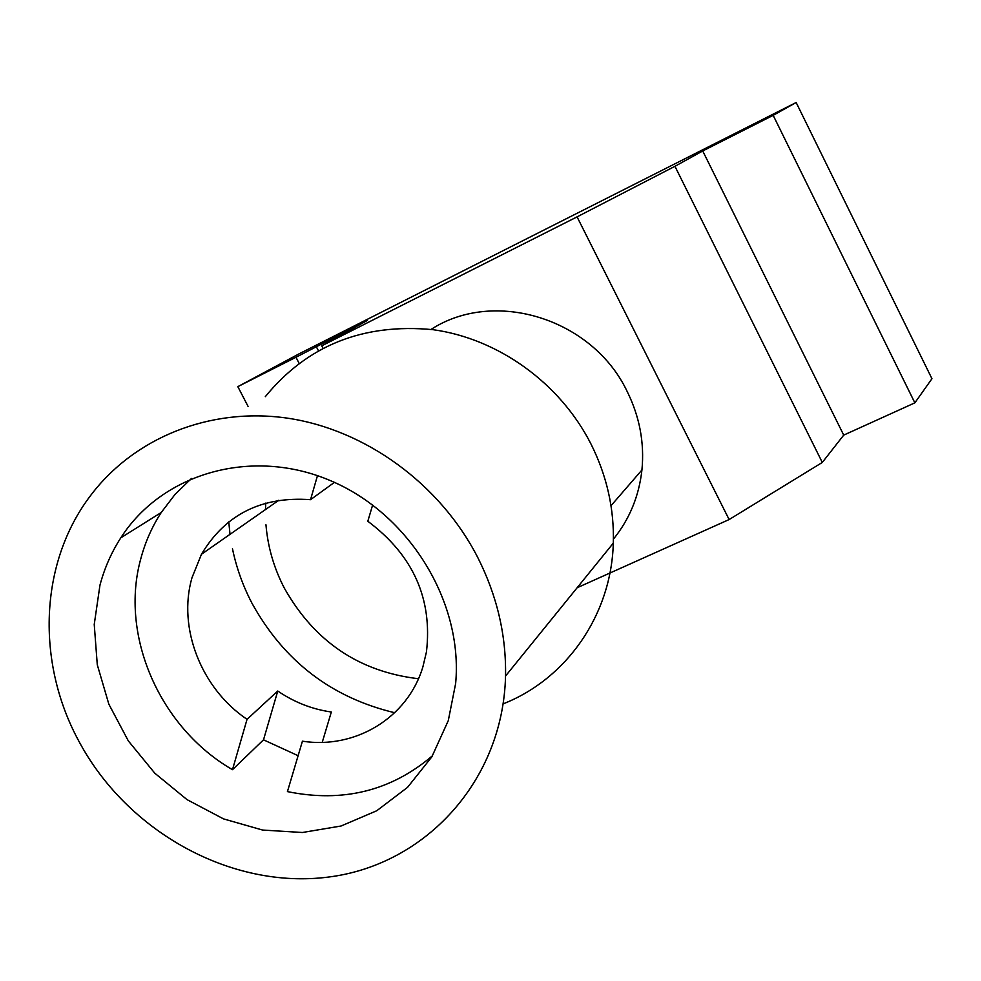<?xml version="1.0" encoding="UTF-8"?>
<svg xmlns="http://www.w3.org/2000/svg" width="981" height="981" viewBox="0 0 981 981"><rect width="100%" height="100%" fill="white"/><g stroke="black" fill="none" stroke-linecap="round" stroke-linejoin="round"><path stroke-width="1.47" d="M299.058 363.228L295.98 357.256L367.385 320.444L321.756 345.827L322.97 348.181M248.095 406.441L237.831 386.649L295.98 357.256M237.831 386.649L298.935 353.908L796.155 102.514L773.175 115.353L702.715 150.964L843.721 435.11L822.299 462.443L674.94 166.304L577.073 216.875L729.128 519.55L577.135 587.742M843.721 435.11L914.856 402.848L931.95 378.715L796.155 102.514M914.856 402.848L773.175 115.353M318.371 350.658L316.14 346.342M321.756 345.827L577.073 216.875M702.715 150.964L674.94 166.304M317.476 475.65L310.536 499.685L334.411 482.37M822.299 462.443L729.128 519.55M322.234 742.347L331.333 712.01C312.142 709.263 294.288 702.261 277.758 691.029L263.509 739.821L232.485 769.68C159.817 727.853 119.155 635.247 140.97 558.103C145.384 541.733 152.153 526.527 161.24 512.499L120.798 537.833C111.429 552.377 104.489 568.146 99.964 585.142L94.237 624.431L97.278 664.738L108.842 704.174L128.315 740.888L154.79 773.2L187.003 799.613L223.484 818.877L262.565 830.049L302.393 832.501L341.094 826.002L376.753 810.747L407.544 787.351L431.848 756.829L448.28 720.643L455.638 683.549C463.277 601.905 409.163 513.701 330.401 480.616C251.749 447.078 162.184 473.087 120.798 537.833M432.523 755.713C391.211 790.944 342.847 802.912 287.433 791.606L302.43 741.195C355.208 749.41 407.74 717.896 422.897 666.847L426.453 651.887C432.621 598.692 413.075 555.148 367.814 521.254L372.657 504.945M232.485 769.68L247.04 719.331C201.326 688.588 177.463 627.975 191.969 577.772L201.461 554.265C225.348 514.351 261.694 496.165 310.536 499.685M191.454 478.47L175.072 494.35L161.24 512.499M265.741 503.106L265.483 509.556M265.961 524.774C267.788 546.895 273.907 567.999 284.306 588.073C314.411 641.513 359.132 671.727 418.446 678.729M431.051 329.432C494.228 288.328 592.524 318.445 627.178 391.493C639.637 416.717 644.554 442.872 641.93 469.985C638.999 496.227 629.483 519.28 613.407 539.145M247.04 719.331L277.758 691.029M263.509 739.821L298.114 755.701M232.472 548.759C236.421 567.729 242.92 585.89 251.982 603.254C283.963 661.145 331.541 697.638 394.73 712.733M503.167 703.855C566.295 679.073 611.347 615.246 613.309 543.131C614.314 508.894 606.883 475.871 591.016 444.074C560.077 383.105 498.36 338.666 432.977 329.677C363.191 323.043 307.298 345.373 265.299 396.68M228.769 521.88L230.02 534.326M477.649 557.282C497.011 595.602 506.306 635.185 505.534 676.044C503.081 780.827 425.362 865.034 328.304 877.088C231.173 889.571 127.015 831.765 78.701 740.9C36.003 662.101 39.387 563.204 90.154 496.116C133.539 438.078 209.48 406.87 287.494 418.164C365.435 429.678 439.88 483.792 477.649 557.282M201.461 554.265L278.812 500.249M505.534 676.044L613.309 543.131M641.93 469.985L611.004 505.718"/></g></svg>
